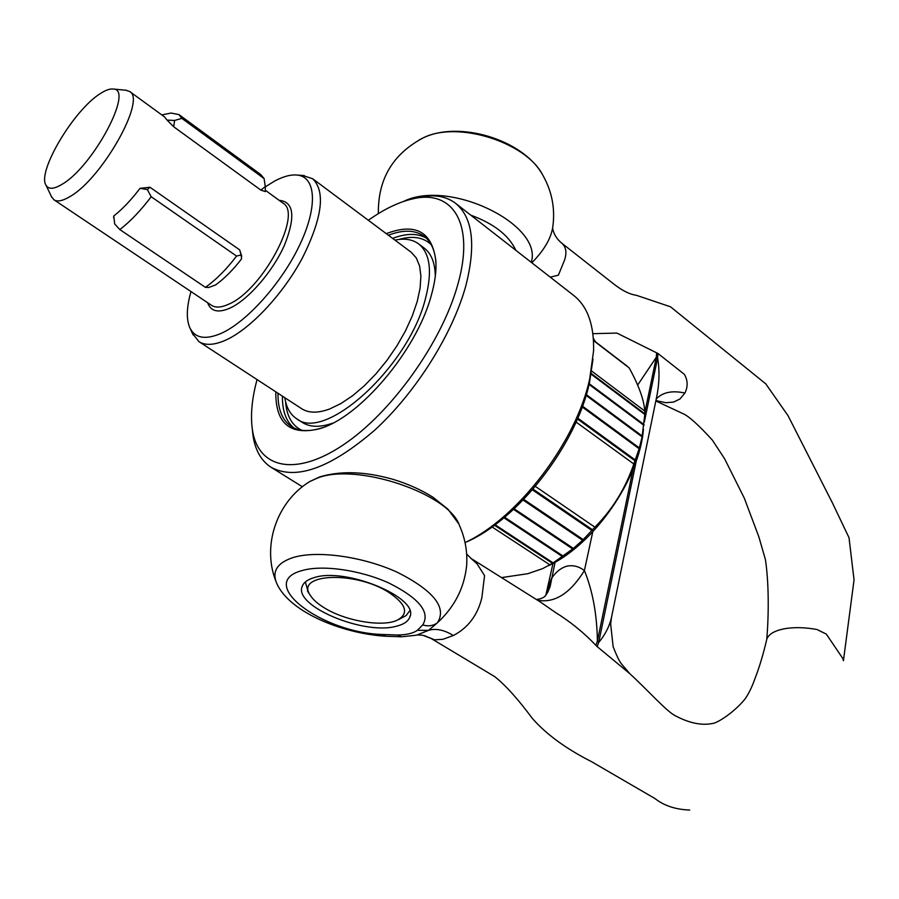 <?xml version="1.0" encoding="UTF-8"?>
<svg xmlns="http://www.w3.org/2000/svg" width="899" height="899" viewBox="0 0 899 899"><rect width="100%" height="100%" fill="white"/><g stroke="black" fill="none" stroke-linecap="round" stroke-linejoin="round"><path stroke-width="1.35" d="M424.216 635.582L434.622 639.807L442.836 639.313L453.343 635.526C468.087 627.817 477.594 615.231 481.853 597.768L484.561 575.607L477.066 563.83L470.997 558.403L540.861 602.319L554.941 612.129C570.269 621.625 583.901 632.694 595.857 645.336L597.374 641.189C597.026 614.523 592.699 590.98 584.406 570.562C578.877 566.37 573.011 564.909 566.819 566.168C560.684 568.044 555.526 572.236 551.345 578.742L545.884 594.947L553.031 563.336M595.857 645.336L597.172 646.617L598.689 642.47L597.374 641.189L633.031 469.413M592.891 333.675L616.905 333.079L656.63 352.824L656.315 357.251L637.627 385.12M656.63 352.824L657.933 353.464L657.619 357.892L656.315 357.251L644.808 412.697M396.47 626.21C403.763 624.412 408.225 621.355 409.82 617.074C419.889 597.981 345.722 566.921 314.099 577.641C307.761 579.484 303.84 582.305 302.334 586.103C292.703 605.724 364.05 635.582 396.47 626.21M422.721 624.917C430.486 612.309 419.327 598.397 389.245 583.193C360.634 570.033 322.292 564.561 302.098 570.562C255.192 582.912 322.067 633.031 382.693 634.492L397.538 635.009C406.517 634.896 413.135 633.323 417.394 630.3L422.721 624.917C428.227 626.614 433.127 625.895 437.42 622.771L428.565 630.345C435.981 628.176 444.241 629.896 453.343 635.526M382.693 634.492L385.806 636.245L401.314 636.784M458.625 523.668L447.938 509.182L432.936 497.226C421.125 489.753 407.64 483.741 392.481 479.201C364.758 471.379 340.418 470.649 319.482 476.998L309.807 481.516L317.504 478.054C356.521 462.344 449.23 493.697 459.423 525.409C465.098 538.074 467.514 551.368 466.671 565.302C464.39 587.744 454.636 606.904 437.42 622.771C447.05 607.668 433.869 590.924 397.886 572.539C363.556 556.616 317.336 550.109 293.254 557.504C278.274 562.403 272.476 570.269 275.858 581.125C286.275 610.522 340.294 633.413 385.604 636.234M531.826 262.789C543.895 250.574 550.862 238.774 552.728 227.413C555.38 208.793 552.02 191.285 542.648 174.9C525.881 142.076 457.569 120.59 423.496 137.727L419.091 139.963M843.419 660.743L842.857 658.551L826.293 634.076L816.955 629.491C804.549 627.266 793.469 627.064 783.726 628.895C774.174 630.896 768.544 634.323 766.813 639.189L766.735 639.504M597.172 646.617L629.873 673.733C647.426 689.848 666.844 711.637 675.171 715.683C688.96 723.021 701.299 725.639 712.177 723.538C717.301 723.335 734.078 712.278 744.597 699.557C748.316 694.5 751.699 687.724 754.733 679.251C759.239 667.755 763.251 654.427 766.78 639.279M657.933 353.464L684.397 374.377C687.847 380.389 688.027 386.604 684.937 393.043L679.936 398.999L673.587 402.067L665.833 402.707L655.899 400.617M843.453 660.54L854.05 579.877L849.016 537.681L832.339 502.732L788.063 415.731L765.791 383.862L670.508 306.795L636.234 295.243C629.761 294.423 622.175 290.602 613.466 283.781L561.515 242.977C566.01 246.652 567.044 252.316 564.606 259.946L558.391 275.184L550.255 277.162M636.38 460.49L598.689 642.47C605.712 633.997 610.106 625.063 611.848 615.669L656.405 398.145C659.383 384.266 659.787 370.849 657.619 357.892L644.325 422.114M593.351 338.226L595.441 341.755M655.978 400.224L658.742 401.493M656.236 398.999C662.608 392.234 672.182 390.256 684.937 393.043M544.67 596.644L547.682 592.43L550.121 586.62L555.076 562.19M537.467 600.195C554.469 603.431 570.123 593.554 584.406 570.562L592.756 531.86M422.957 635.301L434.622 639.807M417.394 630.3L428.565 630.345L416.507 635.188L401.595 636.784L397.538 635.009M436.015 265.407L435.925 263.092C435.082 250.574 431.16 241.64 424.159 236.302C415.181 229.886 403.258 229.526 388.379 235.223M275.791 391.807C275.487 423.26 289.815 435.633 318.785 428.924C358.881 418.541 416.687 350.61 431.262 295.524C434.925 282.612 436.464 271.183 435.903 261.238C432.228 231.728 415.686 222.525 386.255 233.639M252.282 428.902L252.979 435.464C255.204 450.298 261.261 460.929 271.172 467.345C295.985 480.583 330.517 468.177 374.759 430.115C415.855 392.526 452.624 334.023 465.862 285.668C476.167 244.865 472.739 217.412 455.579 203.309L573.742 295.479C587.564 306.424 594.172 324.899 593.576 350.891L589.766 378.479C576.574 441.476 518.15 518.004 465.053 542.58C517.228 520.881 576.45 445.162 589.486 382.592L592.98 359.229M455.579 203.309C446.14 196.207 434.082 194.173 419.395 197.196L412.989 198.803M257.058 379.58C251.922 398.538 250.36 415.158 252.361 429.452C257.721 467.918 294.692 477.493 343.115 445.005C391.436 412.866 442.151 341.901 457.872 284.253C475.02 224.087 453.006 189.498 413.529 198.69C399.426 201.724 384.356 208.916 368.32 220.266M325.652 608.645C346.531 621.108 381.794 627.03 396.706 620.456C409.416 613.837 406.651 604.398 388.435 592.149C354.273 570.371 294.097 573.776 310.537 595.655C313.436 600.127 318.482 604.454 325.652 608.645M398.628 619.557L406.179 615.545L409.742 610.724M305.357 581.956L308.233 592.25M278.005 393.256C277.78 409.18 282.219 420.26 291.332 426.486C298.76 431.217 308.492 431.823 320.538 428.306L322.752 427.598M125.736 90.215L129.602 91.473C146.773 99.295 101.52 179.429 69.56 196.802C62.525 200.971 57.311 201.96 53.951 199.792L51.445 196.589M494.461 525.207L552.503 563.336L542.558 568.651L527.803 573.697L501.451 577.619M61.784 184.452C53.771 189.228 48.512 189.487 46.018 185.239C36.848 171.934 73.774 109.97 100.25 93.642C105.588 90.136 109.914 88.596 113.207 89.035C134.502 88.787 92.754 167.169 61.784 184.452M265.317 186.835L274.734 181.014C283.399 176.395 290.905 174.417 297.254 175.069C315.942 176.889 317.988 206.354 299.929 244.517C282.039 282.623 247.146 321.752 221.278 333.315C205.792 339.979 195.409 338.35 190.15 328.416C186.138 319.864 186.419 307.582 190.981 291.568M302.547 175.451L312.65 178.732C325.674 191.453 322.303 217.772 302.558 257.687C283.005 294.378 250.225 329.236 225.559 340.204C214.153 345.205 205.264 345.677 198.904 341.609L192.33 333.248M312.65 178.732L411.057 252.136L416.259 257.878L419.586 265.935L420.901 276.105L420.114 288.096L417.215 301.525L412.27 315.976L405.427 330.944L396.897 345.913L386.975 360.364L376.018 373.782L364.41 385.716L352.554 395.762L340.856 403.584L329.719 408.955C318.021 413.282 308.683 413.203 301.693 408.73L198.904 341.609M435.296 276.33C435.082 262.98 431.385 253.563 424.204 248.09L418.563 243.843C412.405 239.359 404.528 238.111 394.931 240.112M284.848 397.729C286.275 407.427 290.152 414.394 296.49 418.631C324.404 442.555 407.685 367.758 425.16 299.805C432.554 272.049 430.351 253.394 418.563 243.843M296.49 418.631L302.412 422.474C310.031 427.317 320.134 427.553 332.754 423.159M593.486 340.26L627.435 366.387M627.423 366.343L593.497 340.316L629.21 367.949C638.74 385.3 643.931 399.673 644.808 411.079L644.74 414.428M591.171 374.186L644.785 414.461L642.077 437.004L639.144 448.792L633.817 463.974C625.569 488.269 612.59 509.34 594.891 527.174L583.103 539.737L573.36 548.48L552.503 563.336M643.437 429.284C639.605 479.088 593.767 544.861 548.3 565.774M241.146 254.934L239.651 249.866L149.953 187.262L147.369 189.61L140.042 188.318C131.232 199.915 122.466 209.141 113.768 215.996L114.679 223.963L119.837 229.582L205.422 287.343L208.68 287.489L215.49 284.994C224.312 278.701 232.998 269.992 241.561 258.89L241.146 254.934L236.583 256.069C226.323 269.464 215.94 279.892 205.422 287.343M239.651 249.866L241.786 256.339M113.611 217.637L113.768 215.996M140.042 188.318L149.953 187.262M265.317 191.577L260.845 190.094L265.295 186.621L265.317 191.577M173.721 126.781L167.068 120.106L174.586 120.455L173.721 126.781L260.845 190.094M129.602 91.473L164.596 116.949L167.068 120.106M492.056 526.949L549.896 564.853M495.079 524.758L553.166 562.931M503.957 517.802L562.617 556.683M504.586 517.273L563.291 556.2M513.554 509.385L572.652 548.918M514.183 508.8L573.304 548.368M523.106 500.046L582.462 540.153M523.735 499.394L583.103 539.535M532.455 489.865L591.924 530.477M594.891 527.174L535.411 486.426M533.062 489.168L592.531 529.803M576.057 422.058L633.817 463.974M577.428 418.934L635.031 460.827M577.765 418.136L635.323 460.018M582.204 406.955L639.077 448.702M582.496 406.179L639.313 447.904M586.092 395.38L642.066 436.835M586.317 394.639L642.223 436.06M589.059 384.401L643.976 425.373M589.227 383.704L644.055 424.631M644.808 411.079L591.677 371.073M591.284 373.534L644.797 413.765M593.509 340.564L629.21 367.949M577.45 418.867L635.155 460.839M532.882 489.371L592.486 530.084M523.611 499.518L583.103 539.737M514.149 508.845L573.36 548.48M174.586 120.455L181.856 118.376L264.092 178.575L265.295 186.621M168.742 113.521L171.102 113.049L178.923 114.589L181.856 118.376M178.923 114.589L260.732 174.53L264.092 178.575M147.369 189.61L151.201 196.735C140.682 210.624 130.231 221.57 119.837 229.582M151.201 196.735L236.583 256.069M276.566 582.945L275.858 581.125C261.778 545.592 276.858 501.53 309.807 481.516L306.862 483.471M515.869 250.338C508.901 235.369 493.877 223.649 470.761 215.153M403.595 201.432C449.197 178.553 543.389 224.705 531.264 262.351M426.227 238.055C417.406 233.099 406.202 233.212 392.616 238.392M431.239 244.708C423.474 237.246 412.686 235.493 398.886 239.46M282.432 396.156C282.252 410.686 286.006 421.238 293.692 427.812M285.59 401.662C286.635 415.99 291.984 425.519 301.659 430.239M265.441 190.352L282.927 203.084C303.165 213.456 262.486 290.253 228.739 304.177C221.345 307.593 215.603 307.975 211.523 305.323L53.951 199.792M279.128 200.32C293.995 201.747 295.76 216.76 284.399 245.348C272.667 271.689 248.394 299.614 230.155 308.031C218.243 313.257 210.737 311.481 207.613 302.705M409.82 617.074L410.158 615.815M378.367 213.614C377.827 179.126 392.874 153.83 423.496 137.727C459.535 120.522 521.858 139.603 541.749 173.383M655.832 400.976L682.678 413.518C688.241 415.686 698.118 424.53 712.311 440.038L724.684 458.895L744.338 498.226L758.868 536.872L765.454 559.74C768.712 581.473 769.038 612.612 766.746 639.481M431.104 638.47L494.607 676.554C505.328 684.971 517.891 698.905 532.298 718.368C546.277 734.303 565.977 748.71 591.407 761.599L654.944 798.537C664.013 805.706 675.61 809.538 689.735 810.044M561.515 242.977C556.627 238.887 553.66 233.987 552.604 228.245M545.884 594.947L545.592 595.531M536.31 599.476C540.715 599.049 543.873 597.7 545.794 595.419L545.614 595.509M611.567 617.062L610.646 623.895L613.129 646.707C618.815 661.181 620.625 662.585 621.276 663.698L629.761 673.621M466.66 554.042L470.997 558.403M422.946 635.301L417.687 634.908M435.925 263.092L435.903 261.238M413.529 198.69L419.395 197.196M310.537 595.655L307.537 591.205M252.361 429.452L252.979 435.464M271.172 467.345L302.401 486.775M320.538 428.306L318.785 428.924M46.018 185.239L51.839 197.42M190.15 328.416L193.071 334.889M297.254 175.069L304.334 175.575M113.207 89.035L126.647 90.305M161.798 114.903L171.102 113.049"/></g></svg>
